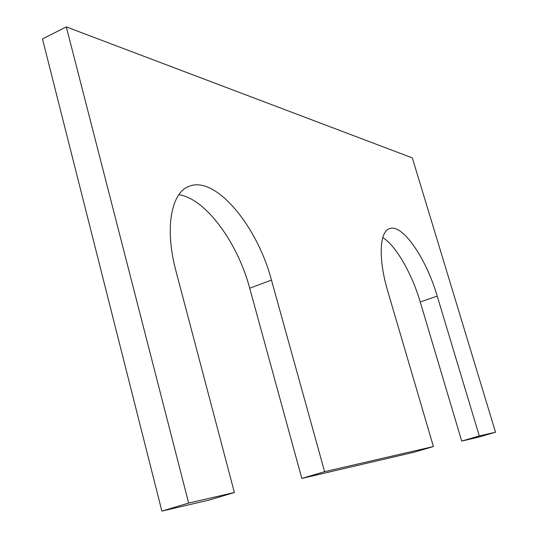 <?xml version="1.0" encoding="UTF-8"?>
<svg xmlns="http://www.w3.org/2000/svg" width="538" height="538" viewBox="0 0 538 538"><rect width="100%" height="100%" fill="white"/><g stroke="black" fill="none" stroke-linecap="round" stroke-linejoin="round"><path stroke-width="0.81" d="M234.386 492.519L175.919 270.876C164.541 228.724 171.084 193.028 188.67 186.511C215.018 174.702 257.204 225.704 271.468 280.103L324.609 471.678L433.413 446.547L387.804 291.34C378.167 259.121 379.411 231.717 389.411 228.69C402.256 223.203 426.163 258.159 437.219 296.108L479.291 435.948L495.525 432.202L412.323 157.903L66.308 26.9L42.475 38.951L161.871 511.1L208.879 500.125L234.386 492.519L188.663 503.077L161.871 511.1M66.308 26.9L188.663 503.077M178.851 194.709C205.563 198.488 237.648 242.638 249.719 288.22L301.811 478.43L414.213 452.182L433.413 446.547M324.609 471.678L301.811 478.43M437.219 296.108L420.239 301.979C411.866 273.506 396.002 245.765 382.78 237.527M420.239 301.979L461.712 441.093L478.538 437.165L495.525 432.202M479.291 435.948L461.712 441.093M271.468 280.103L249.719 288.22"/></g></svg>
